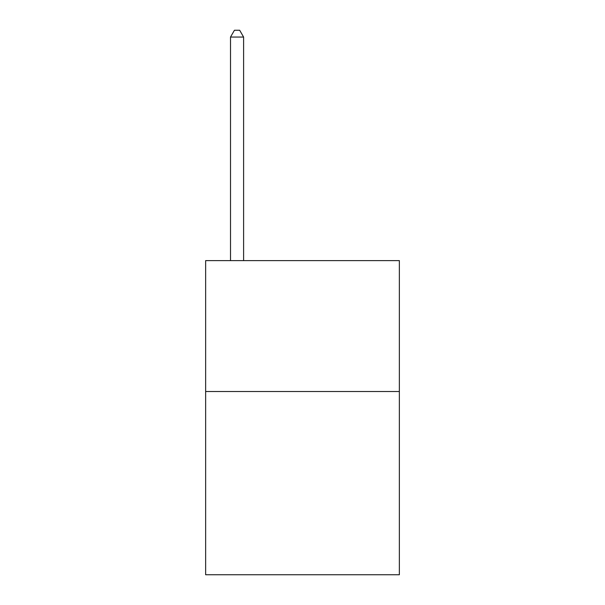 <?xml version="1.0" encoding="UTF-8"?>
<svg xmlns="http://www.w3.org/2000/svg" width="605" height="605" viewBox="0 0 605 605"><rect width="100%" height="100%" fill="white"/><g stroke="black" fill="none" stroke-linecap="round" stroke-linejoin="round"><path stroke-width="0.91" d="M399.361 391.503L399.361 574.75L205.639 574.75L205.639 260.619L399.361 260.619L399.361 391.503L205.639 391.503M243.603 260.619L243.603 37.056L230.513 37.056L230.513 260.619M230.513 37.056L234.438 30.25L239.671 30.25L243.603 37.056"/></g></svg>
